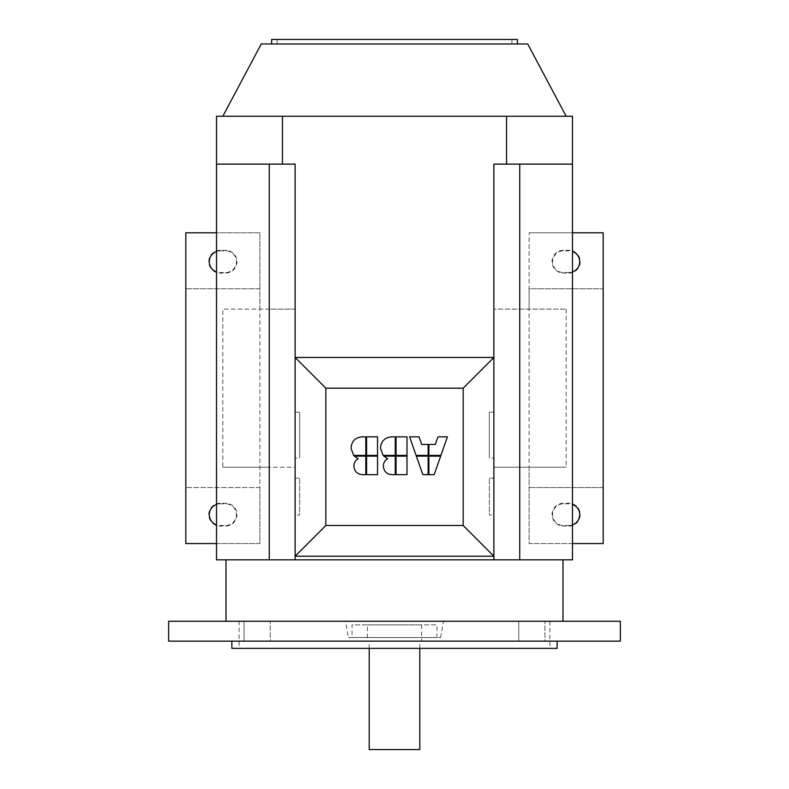 <?xml version="1.0" encoding="UTF-8"?>
<svg xmlns="http://www.w3.org/2000/svg" width="789" height="789" viewBox="0 0 789 789"><rect width="100%" height="100%" fill="white"/><g stroke="black" fill="none" stroke-linecap="round" stroke-linejoin="round"><path stroke-width="0.59" stroke-dasharray="3.94 2.96" d="M566.157 116.239L222.843 116.239L566.157 116.239M517.367 43.967L271.633 43.967L517.367 43.967M511.943 43.967L277.057 43.967L511.943 43.967L511.943 39.45L277.057 39.45L511.943 39.45M277.057 43.967L277.057 39.45M493.875 458.103L493.875 412.203L493.875 458.103L489.358 458.103L489.358 412.203L489.358 458.103M493.875 412.203L489.358 412.203M493.875 515.02L493.875 478.154L493.875 515.02L489.358 515.02L489.358 478.154L489.358 515.02M493.875 478.154L489.358 478.154M295.125 458.103L295.125 412.203L295.125 458.103L299.642 458.103L299.642 412.203L299.642 458.103M295.125 412.203L299.642 412.203M295.125 515.02L295.125 478.154L295.125 515.02L299.642 515.02L299.642 478.154L299.642 515.02M295.125 478.154L299.642 478.154M367.398 624.878L421.602 624.878L367.398 624.878L367.398 641.141L421.602 641.141L367.398 641.141M421.602 624.878L421.602 641.141M369.203 648.361L369.203 641.141L419.797 641.141L369.203 641.141M419.797 648.361L419.797 641.141M226.009 621.259L562.991 621.259L226.009 621.259M216.521 164.122L216.521 116.239L572.479 116.239L572.479 164.122L493.875 164.122L493.875 559.825L493.875 467.226L566.157 467.226L493.875 467.226L493.875 309.13L566.157 309.13L493.875 309.13L493.875 164.122L572.479 164.122L572.479 559.825L216.521 559.825L216.521 164.122L295.125 164.122L269.276 164.122L269.276 309.13L222.843 309.13L222.843 467.226L295.125 467.226L295.125 309.13L269.276 309.13L269.276 467.226L222.843 467.226M239.106 621.259L549.894 621.259L239.106 621.259L239.106 648.361L549.894 648.361L239.106 648.361M549.894 621.259L549.894 648.361M231.877 641.141L557.123 641.141L231.877 641.141M244.057 641.141L244.057 621.259L270.252 621.259L244.057 621.259L270.252 621.259L244.057 621.259L244.057 641.141L270.252 641.141L244.057 641.141L270.252 641.141L270.252 621.259L270.252 641.141L244.057 641.141M518.748 641.141L518.748 621.259L544.943 621.259L518.748 621.259L544.943 621.259L518.748 621.259L518.748 641.141L544.943 641.141L518.748 641.141L544.943 641.141L544.943 621.259L544.943 641.141L518.748 641.141M348.422 637.522L440.578 637.522L348.422 637.522L345.562 621.259L443.438 621.259L345.562 621.259M440.578 637.522L443.438 621.259M352.042 637.522L436.958 637.522L352.042 637.522L352.042 624.878L436.958 624.878L352.042 624.878M436.958 637.522L436.958 624.878M269.276 559.825L269.276 467.226L295.125 467.226L295.125 164.122L269.276 164.122M557.123 648.361L231.877 648.361M620.361 621.259L168.639 621.259M620.361 641.141L168.639 641.141M220.141 250.291A11.411 11.411 0 0 0 208.73 261.692A11.411 11.411 0 0 0 220.141 273.102L225.555 273.102A11.411 11.411 0 0 0 236.966 261.692A11.411 11.411 0 0 0 225.555 250.291L220.141 250.291L220.141 250.853L225.555 250.853A10.839 10.839 0 0 1 236.394 261.692A10.839 10.839 0 0 1 225.555 272.54L220.141 272.54A10.839 10.839 0 0 1 216.521 271.919M216.521 251.474A10.839 10.839 0 0 1 220.141 250.853M220.141 503.244A11.411 11.411 0 0 0 208.73 514.655A11.411 11.411 0 0 0 220.141 526.066L225.555 526.066A11.411 11.411 0 0 0 236.966 514.655A11.411 11.411 0 0 0 225.555 503.244L220.141 503.244L220.141 503.816L225.555 503.816A10.839 10.839 0 0 1 236.394 514.655A10.839 10.839 0 0 1 225.555 525.494L220.141 525.494A10.839 10.839 0 0 1 216.521 524.882M216.521 504.437A10.839 10.839 0 0 1 220.141 503.816M295.125 559.825L295.125 164.122L295.125 309.13L222.843 309.13M216.521 543.572L259.887 543.572L259.887 288.794L185.809 288.794L259.887 288.794L259.887 232.785L216.521 232.785M259.887 309.13L259.887 232.785L185.809 232.785L185.809 487.553L259.887 487.553L259.887 467.226M259.887 487.553L185.809 487.553L185.809 543.572L259.887 543.572L259.887 487.553M568.859 273.102A11.411 11.411 0 0 0 580.27 261.692A11.411 11.411 0 0 0 568.859 250.291L563.445 250.291A11.411 11.411 0 0 0 552.034 261.692A11.411 11.411 0 0 0 563.445 273.102L568.859 273.102L568.859 272.54L563.445 272.54A10.839 10.839 0 0 1 552.606 261.692A10.839 10.839 0 0 1 563.445 250.853L568.859 250.853A10.839 10.839 0 0 1 572.479 251.474M572.479 271.919A10.839 10.839 0 0 1 568.859 272.54M568.859 526.066A11.411 11.411 0 0 0 580.27 514.655A11.411 11.411 0 0 0 568.859 503.244L563.445 503.244A11.411 11.411 0 0 0 552.034 514.655A11.411 11.411 0 0 0 563.445 526.066L568.859 526.066L568.859 525.494L563.445 525.494A10.839 10.839 0 0 1 552.606 514.655A10.839 10.839 0 0 1 563.445 503.816L568.859 503.816A10.839 10.839 0 0 1 572.479 504.437M572.479 524.882A10.839 10.839 0 0 1 568.859 525.494M572.479 543.572L529.113 543.572L529.113 232.785L529.113 288.794L603.191 288.794L529.113 288.794L529.113 309.13M566.157 309.13L566.157 467.226M519.724 559.825L519.724 164.122L572.479 164.122M529.113 467.226L529.113 543.572L603.191 543.572L603.191 487.553L529.113 487.553L603.191 487.553L603.191 232.785L529.113 232.785L572.479 232.785M419.797 749.55L369.203 749.55M506.548 116.239L506.548 164.122M282.452 116.239L282.452 164.122M295.125 357.456L493.875 357.456M493.875 556.215L295.125 556.215M493.875 559.825L493.875 164.122L519.724 164.122M366.579 474.672L366.579 456.131L377.536 456.131L377.536 474.672L366.579 474.672M353.63 455.401L351.036 448.172C351.578 441.14 355.375 437.362 362.417 436.85L365.81 436.85L365.81 455.401L353.63 455.401M396.039 474.672L396.039 456.131L406.996 456.131L406.996 474.672L396.039 474.672M383.099 455.401L380.495 448.172C381.048 441.14 384.845 437.362 391.886 436.85L395.269 436.85L395.269 455.401L383.099 455.401M416.355 456.131L428.141 456.131L428.141 474.672L422.845 474.672L416.355 456.131M416.089 455.401L409.599 436.85L419.058 436.85L421.711 444.444L428.141 444.444L428.141 455.401L416.089 455.401M440.923 455.401L428.871 455.401L428.871 444.444L435.311 444.444L437.964 436.85L447.422 436.85L440.923 455.401M428.871 456.131L440.666 456.131L434.167 474.672L428.871 474.672L428.871 456.131M396.039 455.401L396.039 436.85L406.996 436.85L406.996 455.401L396.039 455.401M383.355 466.151C383.355 462.867 384.795 460.391 387.685 458.725L383.789 456.131L395.269 456.131L395.269 474.672L391.886 474.672C386.689 474.189 383.849 471.349 383.355 466.151M366.579 455.401L366.579 436.85L377.536 436.85L377.536 455.401L366.579 455.401M353.896 466.151C353.896 462.867 355.336 460.391 358.216 458.725L354.32 456.131L365.81 456.131L365.81 474.672L362.417 474.672C357.22 474.189 354.379 471.349 353.896 466.151M271.633 39.45L517.367 39.45M261.277 43.967L527.723 43.967M220.141 272.54L220.141 273.102M225.555 250.853L225.555 250.291M225.555 272.54L225.555 273.102M220.141 525.494L220.141 526.066M225.555 503.816L225.555 503.244M225.555 525.494L225.555 526.066M568.859 250.853L568.859 250.291M563.445 250.853L563.445 250.291M563.445 272.54L563.445 273.102M568.859 503.816L568.859 503.244M563.445 503.816L563.445 503.244M563.445 525.494L563.445 526.066"/><path stroke-width="1.18" d="M222.843 116.239L261.277 43.967L527.723 43.967L566.157 116.239M271.633 43.967L271.633 39.45L517.367 39.45L517.367 43.967M419.797 648.361L419.797 749.55L369.203 749.55L369.203 648.361M226.009 621.259L226.009 559.825M562.991 621.259L562.991 559.825M572.479 164.122L572.479 116.239L216.521 116.239L216.521 559.825L572.479 559.825L572.479 164.122L493.875 164.122L493.875 357.456L463.163 388.178L463.163 525.494L325.837 525.494L325.837 388.178L463.163 388.178M168.639 641.141L168.639 621.259L620.361 621.259L620.361 641.141L168.639 641.141M557.123 641.141L557.123 648.361L231.877 648.361L231.877 641.141M216.521 271.919A10.839 10.839 0 0 1 216.521 251.474M216.521 524.882A10.839 10.839 0 0 1 216.521 504.437M216.521 232.785L185.809 232.785L185.809 543.572L216.521 543.572M572.479 251.474A10.839 10.839 0 0 1 572.479 271.919M572.479 504.437A10.839 10.839 0 0 1 572.479 524.882M572.479 232.785L603.191 232.785L603.191 543.572L572.479 543.572M269.276 559.825L269.276 164.122M216.521 164.122L295.125 164.122L295.125 357.456L325.837 388.178M506.548 116.239L506.548 164.122M282.452 116.239L282.452 164.122M493.875 559.825L493.875 357.456L295.125 357.456L295.125 559.825M519.724 559.825L519.724 164.122M366.579 474.672L366.579 456.131L377.536 456.131L377.536 474.672L366.579 474.672M353.63 455.401L351.036 448.172C351.578 441.14 355.375 437.362 362.417 436.85L365.81 436.85L365.81 455.401L353.63 455.401M396.039 474.672L396.039 456.131L406.996 456.131L406.996 474.672L396.039 474.672M383.099 455.401L380.495 448.172C381.048 441.14 384.845 437.362 391.886 436.85L395.269 436.85L395.269 455.401L383.099 455.401M416.355 456.131L428.141 456.131L428.141 474.672L422.845 474.672L416.355 456.131M416.089 455.401L409.599 436.85L419.058 436.85L421.711 444.444L428.141 444.444L428.141 455.401L416.089 455.401M440.923 455.401L428.871 455.401L428.871 444.444L435.311 444.444L437.964 436.85L447.422 436.85L440.923 455.401M428.871 456.131L440.666 456.131L434.167 474.672L428.871 474.672L428.871 456.131M396.039 455.401L396.039 436.85L406.996 436.85L406.996 455.401L396.039 455.401M383.355 466.151C383.355 462.867 384.795 460.391 387.685 458.725L383.789 456.131L395.269 456.131L395.269 474.672L391.886 474.672C386.689 474.189 383.849 471.349 383.355 466.151M366.579 455.401L366.579 436.85L377.536 436.85L377.536 455.401L366.579 455.401M353.896 466.151C353.896 462.867 355.336 460.391 358.216 458.725L354.32 456.131L365.81 456.131L365.81 474.672L362.417 474.672C357.22 474.189 354.379 471.349 353.896 466.151M325.837 525.494L295.125 556.215L493.875 556.215L463.163 525.494"/></g></svg>
